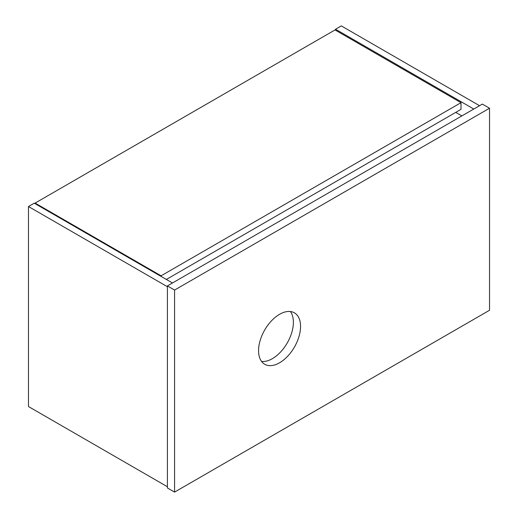 <?xml version="1.0" encoding="UTF-8"?>
<svg xmlns="http://www.w3.org/2000/svg" width="518" height="518" viewBox="0 0 518 518"><rect width="100%" height="100%" fill="white"/><g stroke="black" fill="none" stroke-linecap="round" stroke-linejoin="round"><path stroke-width="0.78" d="M279.558 362.794A29.694 17.146 120 0 0 298.957 336.629A29.694 17.146 120 0 0 294.405 312.833A29.694 17.146 120 0 0 279.558 314.309A29.694 17.146 120 0 0 260.159 340.475A29.694 17.146 120 0 0 264.711 364.264A29.694 17.146 120 0 0 279.558 362.794M261.564 361.435A29.694 17.146 120 0 0 272.384 358.657A29.694 17.146 120 0 0 290.663 335.793A29.694 17.146 120 0 0 290.378 311.525M489.523 108.23L482.349 104.086L167.405 285.917L167.405 487.956L174.579 492.1L489.523 310.269L489.523 108.23L174.579 290.061L167.405 285.917M174.579 290.061L174.579 492.1M335.023 29.94L461.001 102.674L161.104 275.816L35.127 203.088L335.023 29.94M166.356 279.455L461.001 109.343L461.001 102.674M161.104 276.424L161.104 275.816M35.127 203.691L35.127 203.088M335.547 30.245L335.547 29.235L341.323 25.9L479.551 105.704M335.547 29.235L473.776 109.039M172.475 282.99L34.253 203.185L28.477 206.52L167.405 286.726M167.405 486.745L28.477 406.539L28.477 206.52M455.756 112.374L461.875 115.909"/></g></svg>
